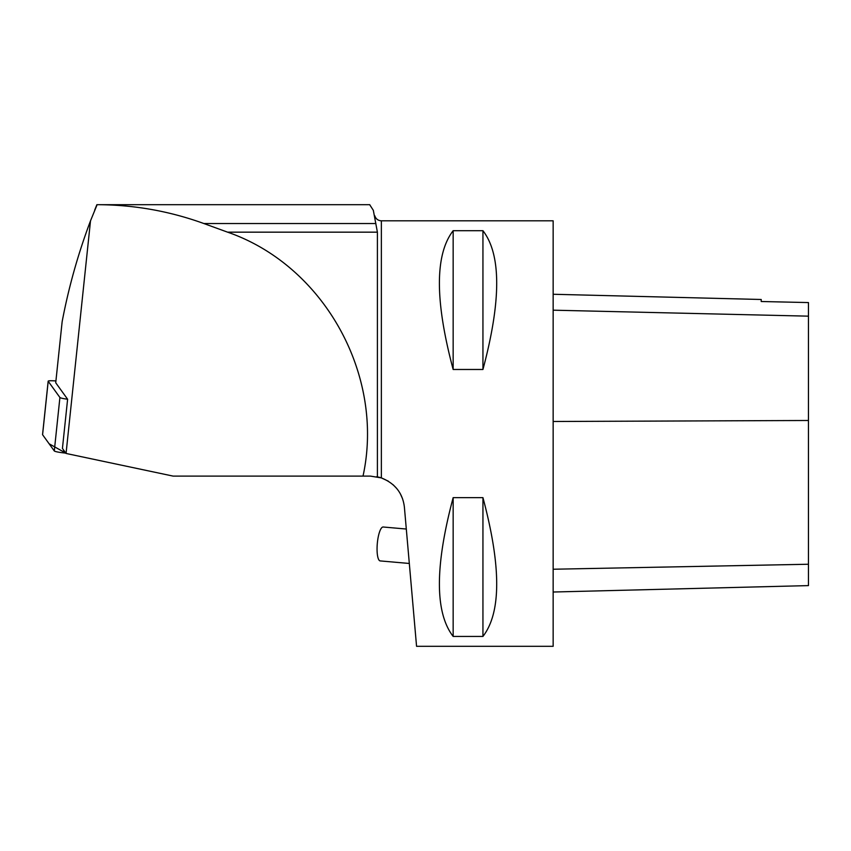<?xml version="1.0" encoding="UTF-8"?>
<svg xmlns="http://www.w3.org/2000/svg" width="851" height="851" viewBox="0 0 851 851"><rect width="100%" height="100%" fill="white"/><g stroke="black" fill="none" stroke-linecap="round" stroke-linejoin="round"><path stroke-width="1.28" d="M55.921 380.961A10.138 1.053 6 0 0 48.167 381.174A10.138 1.053 6 0 0 48.199 381.269L59.91 397.491A10.138 1.053 6 0 0 67.612 399.236L55.73 382.769L62.144 321.71C68.676 287.266 78.132 253.641 90.504 220.845L66.059 453.455L62.431 448.434L67.612 399.236M48.199 381.269L42.582 434.723L49.103 443.765L65.825 453.136L63.4 452.86A10.138 1.053 -174 0 1 54.294 450.945L42.582 434.723A10.138 1.053 -174 0 1 42.55 434.616L48.167 381.174M388.343 481.177L381.365 477.9L381.365 220.813L553.15 220.813L553.15 646.313L416.565 646.313L404.395 507.185C402.768 493.218 395.098 483.453 381.365 477.9L370.483 476.113L363.015 476.113C385.035 375.312 324.082 265.523 227.589 232.163L203.846 223.526C169.349 211.048 133.767 204.772 97.11 204.687L90.504 220.845M66.059 453.455L173.179 476.113L363.015 476.113M94.684 210.112L96.876 204.687M377.397 476.826L377.397 232.163L373.323 210.325L369.685 204.687M393.141 484.762L396.811 488.58M400.374 493.867L402.523 498.675M380.503 477.624L379.067 477.209M378.121 476.975L376.716 476.688M453.157 497.644L482.942 497.644C501.282 566.362 501.282 612.624 482.942 636.431L453.157 636.431C434.818 612.624 434.818 566.362 453.157 497.644L453.157 636.431M453.157 230.695L482.942 230.695C501.282 254.502 501.282 300.765 482.942 369.483L453.157 369.483C434.818 300.765 434.818 254.502 453.157 230.695L453.157 369.483M553.15 592.019L808.45 585.605L808.45 302.573L761.22 301.509L808.45 302.573M553.15 294.265L761.22 299.488L761.22 301.509M482.942 636.431L482.942 497.644M482.942 369.483L482.942 230.695M406.299 529.035L383.173 527.003A17.02 4.404 95 0 0 377.301 543.576A17.02 4.404 95 0 0 380.206 560.915L409.31 563.468M63.687 450.168L63.4 452.86M54.294 450.945L59.91 397.491M203.846 223.526L375.865 223.526M373.334 210.314L374.791 218.143M808.45 564.245L553.15 569.234M808.45 420.49L553.15 421.49M808.45 316.157L553.15 310.179M227.589 232.163L377.397 232.163M97.11 204.687L369.781 204.687M374.791 215.76C375.844 218.93 378.035 220.611 381.365 220.813"/></g></svg>
